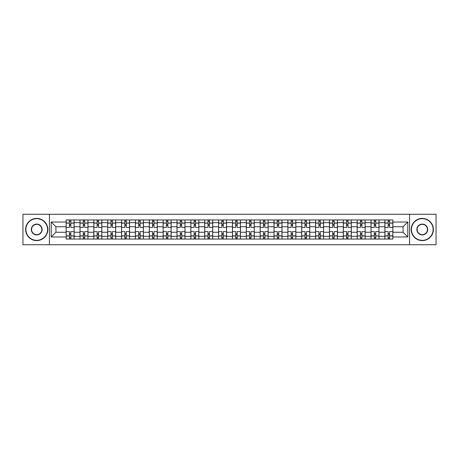 <?xml version="1.0" encoding="UTF-8"?>
<svg xmlns="http://www.w3.org/2000/svg" width="459" height="459" viewBox="0 0 459 459"><rect width="100%" height="100%" fill="white"/><g stroke="black" fill="none" stroke-linecap="round" stroke-linejoin="round"><path stroke-width="0.69" d="M409.577 244.733L436.05 244.733L436.05 214.267L22.95 214.267L22.95 244.733L409.577 244.733L409.577 214.267M79.986 239.053L79.986 222.661L74.123 222.661L74.123 239.053M74.123 222.661L74.123 219.947M79.986 222.661L79.986 219.947M87.979 219.947L87.979 239.053M93.843 239.053L93.843 219.947M101.841 219.947L101.841 239.053M107.704 239.053L107.704 219.947M115.697 219.947L115.697 239.053M121.56 239.053L121.56 219.947M129.558 219.947L129.558 239.053M135.422 239.053L135.422 219.947M143.415 219.947L143.415 239.053M149.278 239.053L149.278 219.947M157.276 219.947L157.276 239.053M163.14 239.053L163.14 219.947M171.132 219.947L171.132 239.053M176.996 239.053L176.996 219.947M184.994 219.947L184.994 239.053M190.858 239.053L190.858 219.947M198.85 219.947L198.85 239.053M204.714 239.053L204.714 219.947M212.712 219.947L212.712 239.053M218.57 239.053L218.57 219.947M226.568 219.947L226.568 239.053M232.432 239.053L232.432 219.947M240.43 219.947L240.43 239.053M246.288 239.053L246.288 219.947M254.286 219.947L254.286 239.053M260.15 239.053L260.15 219.947M268.142 219.947L268.142 239.053M274.006 239.053L274.006 219.947M282.004 219.947L282.004 239.053M287.868 239.053L287.868 219.947M295.86 219.947L295.86 239.053M301.724 239.053L301.724 219.947M309.722 219.947L309.722 239.053M315.585 239.053L315.585 219.947M323.578 219.947L323.578 239.053M329.442 239.053L329.442 219.947M337.44 219.947L337.44 239.053M343.303 239.053L343.303 219.947M351.296 219.947L351.296 239.053M357.159 239.053L357.159 219.947M365.157 219.947L365.157 239.053M371.021 239.053L371.021 219.947M379.014 219.947L379.014 239.053M384.877 239.053L384.877 219.947M384.877 232.254L379.014 232.254M371.021 232.254L365.157 232.254M357.159 232.254L351.296 232.254M343.303 232.254L337.44 232.254M329.442 232.254L323.578 232.254M315.585 232.254L309.722 232.254M301.724 232.254L295.86 232.254M287.868 232.254L282.004 232.254M274.006 232.254L268.142 232.254M260.15 232.254L254.286 232.254M246.288 232.254L240.43 232.254M232.432 232.254L226.568 232.254M218.57 232.254L212.712 232.254M204.714 232.254L198.85 232.254M190.858 232.254L184.994 232.254M176.996 232.254L171.132 232.254M163.14 232.254L157.276 232.254M149.278 232.254L143.415 232.254M135.422 232.254L129.558 232.254M121.56 232.254L115.697 232.254M107.704 232.254L101.841 232.254M93.843 232.254L87.979 232.254M79.986 232.254L74.123 232.254M384.877 226.746L379.014 226.746M371.021 226.746L365.157 226.746M357.159 226.746L351.296 226.746M343.303 226.746L337.44 226.746M329.442 226.746L323.578 226.746M315.585 226.746L309.722 226.746M301.724 226.746L295.86 226.746M287.868 226.746L282.004 226.746M274.006 226.746L268.142 226.746M260.15 226.746L254.286 226.746M246.288 226.746L240.43 226.746M232.432 226.746L226.568 226.746M218.57 226.746L212.712 226.746M204.714 226.746L198.85 226.746M190.858 226.746L184.994 226.746M176.996 226.746L171.132 226.746M163.14 226.746L157.276 226.746M149.278 226.746L143.415 226.746M135.422 226.746L129.558 226.746M121.56 226.746L115.697 226.746M107.704 226.746L101.841 226.746M93.843 226.746L87.979 226.746M79.986 226.746L74.123 226.746M55.912 232.254L66.125 232.254L66.125 226.746L55.912 226.746L55.912 232.254L51.201 236.964L51.201 222.036L66.125 222.036L66.125 226.746M392.875 226.746L392.875 232.254L403.088 232.254L403.088 226.746L392.875 226.746L392.875 219.947L66.125 219.947L66.125 222.036M392.875 222.036L407.799 222.036L407.799 236.964L392.875 236.964L392.875 232.254M66.125 232.254L66.125 239.053L392.875 239.053L392.875 236.964M66.125 236.964L51.201 236.964M49.423 244.733L49.423 214.267M70.835 237.716L69.412 237.716M69.412 221.284L70.835 221.284M84.691 237.716L83.274 237.716M83.274 221.284L84.691 221.284M98.553 237.716L97.13 237.716M97.13 221.284L98.553 221.284M112.409 237.716L110.992 237.716M110.992 221.284L112.409 221.284M126.271 237.716L124.848 237.716M124.848 221.284L126.271 221.284M140.127 237.716L138.704 237.716M138.704 221.284L140.127 221.284M153.989 237.716L152.566 237.716M152.566 221.284L153.989 221.284M167.845 237.716L166.422 237.716M166.422 221.284L167.845 221.284M181.707 237.716L180.284 237.716M180.284 221.284L181.707 221.284M195.563 237.716L194.14 237.716M194.14 221.284L195.563 221.284M209.424 237.716L208.002 237.716M208.002 221.284L209.424 221.284M223.281 237.716L221.858 237.716M221.858 221.284L223.281 221.284M237.142 237.716L235.719 237.716M235.719 221.284L237.142 221.284M250.998 237.716L249.576 237.716M249.576 221.284L250.998 221.284M264.86 237.716L263.437 237.716M263.437 221.284L264.86 221.284M278.716 237.716L277.293 237.716M277.293 221.284L278.716 221.284M292.578 237.716L291.155 237.716M291.155 221.284L292.578 221.284M306.434 237.716L305.011 237.716M305.011 221.284L306.434 221.284M320.296 237.716L318.873 237.716M318.873 221.284L320.296 221.284M334.152 237.716L332.729 237.716M332.729 221.284L334.152 221.284M348.008 237.716L346.591 237.716M346.591 221.284L348.008 221.284M361.87 237.716L360.447 237.716M360.447 221.284L361.87 221.284M375.726 237.716L374.309 237.716M374.309 221.284L375.726 221.284M389.588 237.716L388.165 237.716M388.165 221.284L389.588 221.284M51.201 222.036L55.912 226.746M403.088 232.254L407.799 236.964M403.088 226.746L407.799 222.036M74.077 239.053L74.077 227.412L70.835 227.412L70.835 219.947M69.412 219.947L69.412 227.412L66.171 227.412L66.171 219.947M74.077 227.412L74.077 219.947M66.171 239.053L66.171 231.588L69.412 231.588L69.412 239.053M70.835 239.053L70.835 231.588L74.077 231.588M69.412 225.455L70.835 225.455M66.171 231.588L66.171 227.412M70.835 233.545L69.412 233.545M70.835 237.894L69.412 237.894M69.412 234.698L70.835 234.698M70.835 224.302L69.412 224.302M69.412 221.106L70.835 221.106M87.933 239.053L87.933 227.412L84.691 227.412L84.691 219.947M83.274 219.947L83.274 227.412L80.027 227.412L80.027 219.947M87.933 227.412L87.933 219.947M80.027 239.053L80.027 231.588L83.274 231.588L83.274 239.053M84.691 239.053L84.691 231.588L87.933 231.588M83.274 225.455L84.691 225.455M80.027 231.588L80.027 227.412M84.691 233.545L83.274 233.545M84.691 237.894L83.274 237.894M83.274 234.698L84.691 234.698M84.691 224.302L83.274 224.302M83.274 221.106L84.691 221.106M101.795 239.053L101.795 227.412L98.553 227.412L98.553 219.947M97.13 219.947L97.13 227.412L93.888 227.412L93.888 219.947M101.795 227.412L101.795 219.947M93.888 239.053L93.888 231.588L97.13 231.588L97.13 239.053M98.553 239.053L98.553 231.588L101.795 231.588M97.13 225.455L98.553 225.455M93.888 231.588L93.888 227.412M98.553 233.545L97.13 233.545M98.553 237.894L97.13 237.894M97.13 234.698L98.553 234.698M98.553 224.302L97.13 224.302M97.13 221.106L98.553 221.106M115.651 239.053L115.651 227.412L112.409 227.412L112.409 219.947M110.992 219.947L110.992 227.412L107.745 227.412L107.745 219.947M115.651 227.412L115.651 219.947M107.745 239.053L107.745 231.588L110.992 231.588L110.992 239.053M112.409 239.053L112.409 231.588L115.651 231.588M110.992 225.455L112.409 225.455M107.745 231.588L107.745 227.412M112.409 233.545L110.992 233.545M112.409 237.894L110.992 237.894M110.992 234.698L112.409 234.698M112.409 224.302L110.992 224.302M110.992 221.106L112.409 221.106M129.513 239.053L129.513 227.412L126.271 227.412L126.271 219.947M124.848 219.947L124.848 227.412L121.606 227.412L121.606 219.947M129.513 227.412L129.513 219.947M121.606 239.053L121.606 231.588L124.848 231.588L124.848 239.053M126.271 239.053L126.271 231.588L129.513 231.588M124.848 225.455L126.271 225.455M121.606 231.588L121.606 227.412M126.271 233.545L124.848 233.545M126.271 237.894L124.848 237.894M124.848 234.698L126.271 234.698M126.271 224.302L124.848 224.302M124.848 221.106L126.271 221.106M143.369 239.053L143.369 227.412L140.127 227.412L140.127 219.947M138.704 219.947L138.704 227.412L135.462 227.412L135.462 219.947M143.369 227.412L143.369 219.947M135.462 239.053L135.462 231.588L138.704 231.588L138.704 239.053M140.127 239.053L140.127 231.588L143.369 231.588M138.704 225.455L140.127 225.455M135.462 231.588L135.462 227.412M140.127 233.545L138.704 233.545M140.127 237.894L138.704 237.894M138.704 234.698L140.127 234.698M140.127 224.302L138.704 224.302M138.704 221.106L140.127 221.106M36.72 240.338A10.838 10.838 0 0 0 47.558 229.5A10.838 10.838 0 0 0 36.72 218.662A10.838 10.838 0 0 0 25.882 229.5A10.838 10.838 0 0 0 36.72 240.338M36.72 218.398A11.102 11.102 0 0 1 47.822 229.5A11.102 11.102 0 0 1 36.72 240.602A11.102 11.102 0 0 1 25.618 229.5A11.102 11.102 0 0 1 36.72 218.398M36.72 234.922A5.422 5.422 0 0 1 31.298 229.5A5.422 5.422 0 0 1 36.72 224.078A5.422 5.422 0 0 1 42.142 229.5A5.422 5.422 0 0 1 36.72 234.922M36.72 224.348A5.152 5.152 0 0 0 31.568 229.5A5.152 5.152 0 0 0 36.72 234.652A5.152 5.152 0 0 0 41.872 229.5A5.152 5.152 0 0 0 36.72 224.348M422.28 240.338A10.838 10.838 0 0 0 433.118 229.5A10.838 10.838 0 0 0 422.28 218.662A10.838 10.838 0 0 0 411.442 229.5A10.838 10.838 0 0 0 422.28 240.338M422.28 218.398A11.102 11.102 0 0 1 433.382 229.5A11.102 11.102 0 0 1 422.28 240.602A11.102 11.102 0 0 1 411.178 229.5A11.102 11.102 0 0 1 422.28 218.398M422.28 234.922A5.422 5.422 0 0 1 416.858 229.5A5.422 5.422 0 0 1 422.28 224.078A5.422 5.422 0 0 1 427.702 229.5A5.422 5.422 0 0 1 422.28 234.922M422.28 224.348A5.152 5.152 0 0 0 417.128 229.5A5.152 5.152 0 0 0 422.28 234.652A5.152 5.152 0 0 0 427.432 229.5A5.152 5.152 0 0 0 422.28 224.348M157.23 239.053L157.23 227.412L153.989 227.412L153.989 219.947M152.566 219.947L152.566 227.412L149.324 227.412L149.324 219.947M157.23 227.412L157.23 219.947M149.324 239.053L149.324 231.588L152.566 231.588L152.566 239.053M153.989 239.053L153.989 231.588L157.23 231.588M152.566 225.455L153.989 225.455M149.324 231.588L149.324 227.412M153.989 233.545L152.566 233.545M153.989 237.894L152.566 237.894M152.566 234.698L153.989 234.698M153.989 224.302L152.566 224.302M152.566 221.106L153.989 221.106M171.087 239.053L171.087 227.412L167.845 227.412L167.845 219.947M166.422 219.947L166.422 227.412L163.18 227.412L163.18 219.947M171.087 227.412L171.087 219.947M163.18 239.053L163.18 231.588L166.422 231.588L166.422 239.053M167.845 239.053L167.845 231.588L171.087 231.588M166.422 225.455L167.845 225.455M163.18 231.588L163.18 227.412M167.845 233.545L166.422 233.545M167.845 237.894L166.422 237.894M166.422 234.698L167.845 234.698M167.845 224.302L166.422 224.302M166.422 221.106L167.845 221.106M184.948 239.053L184.948 227.412L181.707 227.412L181.707 219.947M180.284 219.947L180.284 227.412L177.042 227.412L177.042 219.947M184.948 227.412L184.948 219.947M177.042 239.053L177.042 231.588L180.284 231.588L180.284 239.053M181.707 239.053L181.707 231.588L184.948 231.588M180.284 225.455L181.707 225.455M177.042 231.588L177.042 227.412M181.707 233.545L180.284 233.545M181.707 237.894L180.284 237.894M180.284 234.698L181.707 234.698M181.707 224.302L180.284 224.302M180.284 221.106L181.707 221.106M198.804 239.053L198.804 227.412L195.563 227.412L195.563 219.947M194.14 219.947L194.14 227.412L190.898 227.412L190.898 219.947M198.804 227.412L198.804 219.947M190.898 239.053L190.898 231.588L194.14 231.588L194.14 239.053M195.563 239.053L195.563 231.588L198.804 231.588M194.14 225.455L195.563 225.455M190.898 231.588L190.898 227.412M195.563 233.545L194.14 233.545M195.563 237.894L194.14 237.894M194.14 234.698L195.563 234.698M195.563 224.302L194.14 224.302M194.14 221.106L195.563 221.106M212.666 239.053L212.666 227.412L209.424 227.412L209.424 219.947M208.002 219.947L208.002 227.412L204.76 227.412L204.76 219.947M212.666 227.412L212.666 219.947M204.76 239.053L204.76 231.588L208.002 231.588L208.002 239.053M209.424 239.053L209.424 231.588L212.666 231.588M208.002 225.455L209.424 225.455M204.76 231.588L204.76 227.412M209.424 233.545L208.002 233.545M209.424 237.894L208.002 237.894M208.002 234.698L209.424 234.698M209.424 224.302L208.002 224.302M208.002 221.106L209.424 221.106M226.522 239.053L226.522 227.412L223.281 227.412L223.281 219.947M221.858 219.947L221.858 227.412L218.616 227.412L218.616 219.947M226.522 227.412L226.522 219.947M218.616 239.053L218.616 231.588L221.858 231.588L221.858 239.053M223.281 239.053L223.281 231.588L226.522 231.588M221.858 225.455L223.281 225.455M218.616 231.588L218.616 227.412M223.281 233.545L221.858 233.545M223.281 237.894L221.858 237.894M221.858 234.698L223.281 234.698M223.281 224.302L221.858 224.302M221.858 221.106L223.281 221.106M240.384 239.053L240.384 227.412L237.142 227.412L237.142 219.947M235.719 219.947L235.719 227.412L232.478 227.412L232.478 219.947M240.384 227.412L240.384 219.947M232.478 239.053L232.478 231.588L235.719 231.588L235.719 239.053M237.142 239.053L237.142 231.588L240.384 231.588M235.719 225.455L237.142 225.455M232.478 231.588L232.478 227.412M237.142 233.545L235.719 233.545M237.142 237.894L235.719 237.894M235.719 234.698L237.142 234.698M237.142 224.302L235.719 224.302M235.719 221.106L237.142 221.106M254.24 239.053L254.24 227.412L250.998 227.412L250.998 219.947M249.576 219.947L249.576 227.412L246.334 227.412L246.334 219.947M254.24 227.412L254.24 219.947M246.334 239.053L246.334 231.588L249.576 231.588L249.576 239.053M250.998 239.053L250.998 231.588L254.24 231.588M249.576 225.455L250.998 225.455M246.334 231.588L246.334 227.412M250.998 233.545L249.576 233.545M250.998 237.894L249.576 237.894M249.576 234.698L250.998 234.698M250.998 224.302L249.576 224.302M249.576 221.106L250.998 221.106M268.102 239.053L268.102 227.412L264.86 227.412L264.86 219.947M263.437 219.947L263.437 227.412L260.196 227.412L260.196 219.947M268.102 227.412L268.102 219.947M260.196 239.053L260.196 231.588L263.437 231.588L263.437 239.053M264.86 239.053L264.86 231.588L268.102 231.588M263.437 225.455L264.86 225.455M260.196 231.588L260.196 227.412M264.86 233.545L263.437 233.545M264.86 237.894L263.437 237.894M263.437 234.698L264.86 234.698M264.86 224.302L263.437 224.302M263.437 221.106L264.86 221.106M281.958 239.053L281.958 227.412L278.716 227.412L278.716 219.947M277.293 219.947L277.293 227.412L274.052 227.412L274.052 219.947M281.958 227.412L281.958 219.947M274.052 239.053L274.052 231.588L277.293 231.588L277.293 239.053M278.716 239.053L278.716 231.588L281.958 231.588M277.293 225.455L278.716 225.455M274.052 231.588L274.052 227.412M278.716 233.545L277.293 233.545M278.716 237.894L277.293 237.894M277.293 234.698L278.716 234.698M278.716 224.302L277.293 224.302M277.293 221.106L278.716 221.106M295.82 239.053L295.82 227.412L292.578 227.412L292.578 219.947M291.155 219.947L291.155 227.412L287.913 227.412L287.913 219.947M295.82 227.412L295.82 219.947M287.913 239.053L287.913 231.588L291.155 231.588L291.155 239.053M292.578 239.053L292.578 231.588L295.82 231.588M291.155 225.455L292.578 225.455M287.913 231.588L287.913 227.412M292.578 233.545L291.155 233.545M292.578 237.894L291.155 237.894M291.155 234.698L292.578 234.698M292.578 224.302L291.155 224.302M291.155 221.106L292.578 221.106M309.676 239.053L309.676 227.412L306.434 227.412L306.434 219.947M305.011 219.947L305.011 227.412L301.77 227.412L301.77 219.947M309.676 227.412L309.676 219.947M301.77 239.053L301.77 231.588L305.011 231.588L305.011 239.053M306.434 239.053L306.434 231.588L309.676 231.588M305.011 225.455L306.434 225.455M301.77 231.588L301.77 227.412M306.434 233.545L305.011 233.545M306.434 237.894L305.011 237.894M305.011 234.698L306.434 234.698M306.434 224.302L305.011 224.302M305.011 221.106L306.434 221.106M323.538 239.053L323.538 227.412L320.296 227.412L320.296 219.947M318.873 219.947L318.873 227.412L315.631 227.412L315.631 219.947M323.538 227.412L323.538 219.947M315.631 239.053L315.631 231.588L318.873 231.588L318.873 239.053M320.296 239.053L320.296 231.588L323.538 231.588M318.873 225.455L320.296 225.455M315.631 231.588L315.631 227.412M320.296 233.545L318.873 233.545M320.296 237.894L318.873 237.894M318.873 234.698L320.296 234.698M320.296 224.302L318.873 224.302M318.873 221.106L320.296 221.106M337.394 239.053L337.394 227.412L334.152 227.412L334.152 219.947M332.729 219.947L332.729 227.412L329.487 227.412L329.487 219.947M337.394 227.412L337.394 219.947M329.487 239.053L329.487 231.588L332.729 231.588L332.729 239.053M334.152 239.053L334.152 231.588L337.394 231.588M332.729 225.455L334.152 225.455M329.487 231.588L329.487 227.412M334.152 233.545L332.729 233.545M334.152 237.894L332.729 237.894M332.729 234.698L334.152 234.698M334.152 224.302L332.729 224.302M332.729 221.106L334.152 221.106M351.255 239.053L351.255 227.412L348.008 227.412L348.008 219.947M346.591 219.947L346.591 227.412L343.349 227.412L343.349 219.947M351.255 227.412L351.255 219.947M343.349 239.053L343.349 231.588L346.591 231.588L346.591 239.053M348.008 239.053L348.008 231.588L351.255 231.588M346.591 225.455L348.008 225.455M343.349 231.588L343.349 227.412M348.008 233.545L346.591 233.545M348.008 237.894L346.591 237.894M346.591 234.698L348.008 234.698M348.008 224.302L346.591 224.302M346.591 221.106L348.008 221.106M365.112 239.053L365.112 227.412L361.87 227.412L361.87 219.947M360.447 219.947L360.447 227.412L357.205 227.412L357.205 219.947M365.112 227.412L365.112 219.947M357.205 239.053L357.205 231.588L360.447 231.588L360.447 239.053M361.87 239.053L361.87 231.588L365.112 231.588M360.447 225.455L361.87 225.455M357.205 231.588L357.205 227.412M361.87 233.545L360.447 233.545M361.87 237.894L360.447 237.894M360.447 234.698L361.87 234.698M361.87 224.302L360.447 224.302M360.447 221.106L361.87 221.106M378.973 239.053L378.973 227.412L375.726 227.412L375.726 219.947M374.309 219.947L374.309 227.412L371.067 227.412L371.067 219.947M378.973 227.412L378.973 219.947M371.067 239.053L371.067 231.588L374.309 231.588L374.309 239.053M375.726 239.053L375.726 231.588L378.973 231.588M374.309 225.455L375.726 225.455M371.067 231.588L371.067 227.412M375.726 233.545L374.309 233.545M375.726 237.894L374.309 237.894M374.309 234.698L375.726 234.698M375.726 224.302L374.309 224.302M374.309 221.106L375.726 221.106M392.829 239.053L392.829 227.412L389.588 227.412L389.588 219.947M388.165 219.947L388.165 227.412L384.923 227.412L384.923 219.947M392.829 227.412L392.829 219.947M384.923 239.053L384.923 231.588L388.165 231.588L388.165 239.053M389.588 239.053L389.588 231.588L392.829 231.588M388.165 225.455L389.588 225.455M384.923 231.588L384.923 227.412M389.588 233.545L388.165 233.545M389.588 237.894L388.165 237.894M388.165 234.698L389.588 234.698M389.588 224.302L388.165 224.302M388.165 221.106L389.588 221.106M371.021 222.661L365.157 222.661M357.159 222.661L351.296 222.661M343.303 222.661L337.44 222.661M329.442 222.661L323.578 222.661M315.585 222.661L309.722 222.661M301.724 222.661L295.86 222.661M287.868 222.661L282.004 222.661M274.006 222.661L268.142 222.661M260.15 222.661L254.286 222.661M246.288 222.661L240.43 222.661M232.432 222.661L226.568 222.661M218.57 222.661L212.712 222.661M204.714 222.661L198.85 222.661M190.858 222.661L184.994 222.661M176.996 222.661L171.132 222.661M163.14 222.661L157.276 222.661M149.278 222.661L143.415 222.661M135.422 222.661L129.558 222.661M121.56 222.661L115.697 222.661M107.704 222.661L101.841 222.661M93.843 222.661L87.979 222.661M384.877 222.661L379.014 222.661M371.021 236.339L365.157 236.339M357.159 236.339L351.296 236.339M343.303 236.339L337.44 236.339M329.442 236.339L323.578 236.339M315.585 236.339L309.722 236.339M301.724 236.339L295.86 236.339M287.868 236.339L282.004 236.339M274.006 236.339L268.142 236.339M260.15 236.339L254.286 236.339M246.288 236.339L240.43 236.339M232.432 236.339L226.568 236.339M218.57 236.339L212.712 236.339M204.714 236.339L198.85 236.339M190.858 236.339L184.994 236.339M176.996 236.339L171.132 236.339M163.14 236.339L157.276 236.339M149.278 236.339L143.415 236.339M135.422 236.339L129.558 236.339M121.56 236.339L115.697 236.339M107.704 236.339L101.841 236.339M93.843 236.339L87.979 236.339M79.986 236.339L74.123 236.339M384.877 236.339L379.014 236.339M74.077 223.017L70.835 223.017M69.412 223.017L66.171 223.017M69.412 223.131L66.171 223.131M69.412 235.869L66.171 235.869M69.412 235.983L66.171 235.983M74.077 235.983L70.835 235.983M74.077 223.131L70.835 223.131M74.077 235.869L70.835 235.869M87.933 223.017L84.691 223.017M83.274 223.017L80.027 223.017M83.274 223.131L80.027 223.131M83.274 235.869L80.027 235.869M83.274 235.983L80.027 235.983M87.933 235.983L84.691 235.983M87.933 223.131L84.691 223.131M87.933 235.869L84.691 235.869M101.795 223.017L98.553 223.017M97.13 223.017L93.888 223.017M97.13 223.131L93.888 223.131M97.13 235.869L93.888 235.869M97.13 235.983L93.888 235.983M101.795 235.983L98.553 235.983M101.795 223.131L98.553 223.131M101.795 235.869L98.553 235.869M115.651 223.017L112.409 223.017M110.992 223.017L107.745 223.017M110.992 223.131L107.745 223.131M110.992 235.869L107.745 235.869M110.992 235.983L107.745 235.983M115.651 235.983L112.409 235.983M115.651 223.131L112.409 223.131M115.651 235.869L112.409 235.869M129.513 223.017L126.271 223.017M124.848 223.017L121.606 223.017M124.848 223.131L121.606 223.131M124.848 235.869L121.606 235.869M124.848 235.983L121.606 235.983M129.513 235.983L126.271 235.983M129.513 223.131L126.271 223.131M129.513 235.869L126.271 235.869M143.369 223.017L140.127 223.017M138.704 223.017L135.462 223.017M138.704 223.131L135.462 223.131M138.704 235.869L135.462 235.869M138.704 235.983L135.462 235.983M143.369 235.983L140.127 235.983M143.369 223.131L140.127 223.131M143.369 235.869L140.127 235.869M157.23 223.017L153.989 223.017M152.566 223.017L149.324 223.017M152.566 223.131L149.324 223.131M152.566 235.869L149.324 235.869M152.566 235.983L149.324 235.983M157.23 235.983L153.989 235.983M157.23 223.131L153.989 223.131M157.23 235.869L153.989 235.869M171.087 223.017L167.845 223.017M166.422 223.017L163.18 223.017M166.422 223.131L163.18 223.131M166.422 235.869L163.18 235.869M166.422 235.983L163.18 235.983M171.087 235.983L167.845 235.983M171.087 223.131L167.845 223.131M171.087 235.869L167.845 235.869M184.948 223.017L181.707 223.017M180.284 223.017L177.042 223.017M180.284 223.131L177.042 223.131M180.284 235.869L177.042 235.869M180.284 235.983L177.042 235.983M184.948 235.983L181.707 235.983M184.948 223.131L181.707 223.131M184.948 235.869L181.707 235.869M198.804 223.017L195.563 223.017M194.14 223.017L190.898 223.017M194.14 223.131L190.898 223.131M194.14 235.869L190.898 235.869M194.14 235.983L190.898 235.983M198.804 235.983L195.563 235.983M198.804 223.131L195.563 223.131M198.804 235.869L195.563 235.869M212.666 223.017L209.424 223.017M208.002 223.017L204.76 223.017M208.002 223.131L204.76 223.131M208.002 235.869L204.76 235.869M208.002 235.983L204.76 235.983M212.666 235.983L209.424 235.983M212.666 223.131L209.424 223.131M212.666 235.869L209.424 235.869M226.522 223.017L223.281 223.017M221.858 223.017L218.616 223.017M221.858 223.131L218.616 223.131M221.858 235.869L218.616 235.869M221.858 235.983L218.616 235.983M226.522 235.983L223.281 235.983M226.522 223.131L223.281 223.131M226.522 235.869L223.281 235.869M240.384 223.017L237.142 223.017M235.719 223.017L232.478 223.017M235.719 223.131L232.478 223.131M235.719 235.869L232.478 235.869M235.719 235.983L232.478 235.983M240.384 235.983L237.142 235.983M240.384 223.131L237.142 223.131M240.384 235.869L237.142 235.869M254.24 223.017L250.998 223.017M249.576 223.017L246.334 223.017M249.576 223.131L246.334 223.131M249.576 235.869L246.334 235.869M249.576 235.983L246.334 235.983M254.24 235.983L250.998 235.983M254.24 223.131L250.998 223.131M254.24 235.869L250.998 235.869M268.102 223.017L264.86 223.017M263.437 223.017L260.196 223.017M263.437 223.131L260.196 223.131M263.437 235.869L260.196 235.869M263.437 235.983L260.196 235.983M268.102 235.983L264.86 235.983M268.102 223.131L264.86 223.131M268.102 235.869L264.86 235.869M281.958 223.017L278.716 223.017M277.293 223.017L274.052 223.017M277.293 223.131L274.052 223.131M277.293 235.869L274.052 235.869M277.293 235.983L274.052 235.983M281.958 235.983L278.716 235.983M281.958 223.131L278.716 223.131M281.958 235.869L278.716 235.869M295.82 223.017L292.578 223.017M291.155 223.017L287.913 223.017M291.155 223.131L287.913 223.131M291.155 235.869L287.913 235.869M291.155 235.983L287.913 235.983M295.82 235.983L292.578 235.983M295.82 223.131L292.578 223.131M295.82 235.869L292.578 235.869M309.676 223.017L306.434 223.017M305.011 223.017L301.77 223.017M305.011 223.131L301.77 223.131M305.011 235.869L301.77 235.869M305.011 235.983L301.77 235.983M309.676 235.983L306.434 235.983M309.676 223.131L306.434 223.131M309.676 235.869L306.434 235.869M323.538 223.017L320.296 223.017M318.873 223.017L315.631 223.017M318.873 223.131L315.631 223.131M318.873 235.869L315.631 235.869M318.873 235.983L315.631 235.983M323.538 235.983L320.296 235.983M323.538 223.131L320.296 223.131M323.538 235.869L320.296 235.869M337.394 223.017L334.152 223.017M332.729 223.017L329.487 223.017M332.729 223.131L329.487 223.131M332.729 235.869L329.487 235.869M332.729 235.983L329.487 235.983M337.394 235.983L334.152 235.983M337.394 223.131L334.152 223.131M337.394 235.869L334.152 235.869M351.255 223.017L348.008 223.017M346.591 223.017L343.349 223.017M346.591 223.131L343.349 223.131M346.591 235.869L343.349 235.869M346.591 235.983L343.349 235.983M351.255 235.983L348.008 235.983M351.255 223.131L348.008 223.131M351.255 235.869L348.008 235.869M365.112 223.017L361.87 223.017M360.447 223.017L357.205 223.017M360.447 223.131L357.205 223.131M360.447 235.869L357.205 235.869M360.447 235.983L357.205 235.983M365.112 235.983L361.87 235.983M365.112 223.131L361.87 223.131M365.112 235.869L361.87 235.869M378.973 223.017L375.726 223.017M374.309 223.017L371.067 223.017M374.309 223.131L371.067 223.131M374.309 235.869L371.067 235.869M374.309 235.983L371.067 235.983M378.973 235.983L375.726 235.983M378.973 223.131L375.726 223.131M378.973 235.869L375.726 235.869M392.829 223.017L389.588 223.017M388.165 223.017L384.923 223.017M388.165 223.131L384.923 223.131M388.165 235.869L384.923 235.869M388.165 235.983L384.923 235.983M392.829 235.983L389.588 235.983M392.829 223.131L389.588 223.131M392.829 235.869L389.588 235.869"/></g></svg>
